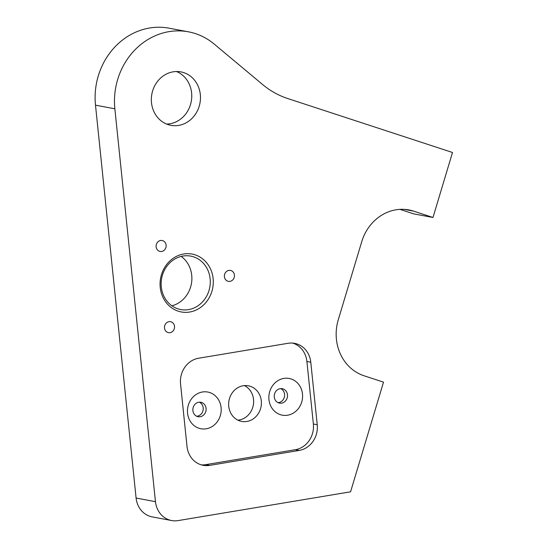<?xml version="1.0" encoding="UTF-8"?>
<svg xmlns="http://www.w3.org/2000/svg" width="548" height="548" viewBox="0 0 548 548"><rect width="100%" height="100%" fill="white"/><g stroke="black" fill="none" stroke-linecap="round" stroke-linejoin="round"><path stroke-width="0.82" d="M226.516 271.466A5.569 5.014 100.6 0 0 224.481 277.213A5.569 5.014 100.6 0 0 228.386 281.357A5.569 5.014 100.6 0 0 232.311 280.302A5.569 5.014 100.6 0 0 234.345 274.555A5.569 5.014 100.6 0 0 230.441 270.411A5.569 5.014 100.6 0 0 226.516 271.466M432.982 217.481L413.562 211.124A45.306 40.792 -79.4 0 0 408.904 209.932A45.306 40.792 -79.4 0 0 361.714 241.75L338.28 319.744A45.306 40.792 -79.4 0 0 364.098 375.791L383.511 382.148L350.569 491.816L178.114 520.6A22.653 20.399 -79.4 0 1 171.634 520.538L152.262 516.908A22.653 20.399 -79.4 0 1 136.096 498.036L95.496 105.168A67.959 61.191 -79.4 0 1 169.079 28.188L188.444 31.825A67.959 61.191 -79.4 0 1 214.179 44.059L262.725 84.618A90.612 81.59 -79.4 0 0 287.721 98.537L452.504 152.488L432.982 217.481L413.61 213.85L399.917 209.363M181.148 256.423A27.181 24.475 -79.4 0 1 191.368 283.898A27.181 24.475 -79.4 0 1 171.88 305.791M171.634 520.538A22.653 20.399 -79.4 0 1 155.461 501.673L114.861 108.799A67.959 61.191 -79.4 0 1 188.444 31.825M173.141 71.829A27.181 24.475 -79.4 0 1 180.922 71.898A27.181 24.475 -79.4 0 1 200.452 98.839A27.181 24.475 -79.4 0 1 178.675 125.403A27.181 24.475 -79.4 0 1 170.887 125.328A27.181 24.475 -79.4 0 1 151.358 98.393A27.181 24.475 -79.4 0 1 173.141 71.829M176.483 71.521A27.181 24.475 -79.4 0 1 191.533 99.661A27.181 24.475 -79.4 0 1 169.955 123.766A27.181 24.475 -79.4 0 1 166.613 124.067M187.012 446.449L180.552 383.949A22.653 20.399 -79.4 0 1 198.595 358.234L288.125 343.288A22.653 20.399 -79.4 0 1 294.612 343.349A22.653 20.399 -79.4 0 1 310.778 362.214L317.237 424.721A22.653 20.399 -79.4 0 1 299.194 450.435L209.665 465.375A22.653 20.399 -79.4 0 1 203.178 465.32A22.653 20.399 -79.4 0 1 187.012 446.449M292.653 343.089A22.653 20.399 -79.4 0 1 306.907 361.488L313.367 423.994A22.653 20.399 -79.4 0 1 295.324 449.709L205.795 464.649A22.653 20.399 -79.4 0 1 201.267 464.855M292.091 379.326A18.673 16.81 -79.4 0 1 301.345 403.177A18.673 16.81 -79.4 0 1 279.343 414.302A18.673 16.81 -79.4 0 1 270.089 390.45A18.673 16.81 -79.4 0 1 292.091 379.326M246.867 421.467A18.125 16.317 -79.4 0 1 241.682 421.419A18.125 16.317 -79.4 0 1 228.66 403.458A18.125 16.317 -79.4 0 1 243.175 385.751A18.125 16.317 -79.4 0 1 248.367 385.799A18.125 16.317 -79.4 0 1 261.389 403.753A18.125 16.317 -79.4 0 1 246.867 421.467M210.699 392.909A18.673 16.81 -79.4 0 1 219.954 416.761A18.673 16.81 -79.4 0 1 197.958 427.885A18.673 16.81 -79.4 0 1 188.697 404.034A18.673 16.81 -79.4 0 1 210.699 392.909M283.385 389.025A7.343 6.61 100.6 0 0 282.227 388.69A7.343 6.61 100.6 0 0 274.527 394.039A7.343 6.61 100.6 0 0 278.37 402.787A7.343 6.61 100.6 0 0 279.521 403.123A7.343 6.61 100.6 0 0 287.227 397.773A7.343 6.61 100.6 0 0 283.385 389.025M244.394 385.593A18.125 16.317 -79.4 0 1 253.423 404.499A18.125 16.317 -79.4 0 1 239.12 420.008A18.125 16.317 -79.4 0 1 237.901 420.165M201.993 402.609A7.343 6.61 100.6 0 0 200.842 402.273A7.343 6.61 100.6 0 0 193.136 407.623A7.343 6.61 100.6 0 0 196.979 416.37A7.343 6.61 100.6 0 0 198.129 416.706A7.343 6.61 100.6 0 0 205.836 411.356A7.343 6.61 100.6 0 0 201.993 402.609M280.74 388.601A7.343 6.61 -79.4 0 1 284.467 396.581A7.343 6.61 -79.4 0 1 278.103 402.67M199.356 402.184A7.343 6.61 -79.4 0 1 203.082 410.164A7.343 6.61 -79.4 0 1 196.711 416.254M166.613 322.758A5.569 5.014 100.6 0 0 164.578 328.505A5.569 5.014 100.6 0 0 168.483 332.65A5.569 5.014 100.6 0 0 172.408 331.595A5.569 5.014 100.6 0 0 174.442 325.848A5.569 5.014 100.6 0 0 170.538 321.703A5.569 5.014 100.6 0 0 166.613 322.758M158.228 241.565A5.569 5.014 100.6 0 0 156.194 247.312A5.569 5.014 100.6 0 0 160.091 251.457A5.569 5.014 100.6 0 0 164.016 250.402A5.569 5.014 100.6 0 0 166.051 244.655A5.569 5.014 100.6 0 0 162.146 240.51A5.569 5.014 100.6 0 0 158.228 241.565M182.943 256.046A27.181 24.475 -79.4 0 1 190.731 256.115A27.181 24.475 -79.4 0 1 210.261 283.056A27.181 24.475 -79.4 0 1 188.485 309.62A27.181 24.475 -79.4 0 1 180.696 309.552A27.181 24.475 -79.4 0 1 161.167 282.61A27.181 24.475 -79.4 0 1 182.943 256.046M189.683 312.031A29.448 26.516 -79.4 0 1 160.228 287.426A29.448 26.516 -79.4 0 1 183.683 253.998A29.448 26.516 -79.4 0 1 213.131 278.603A29.448 26.516 -79.4 0 1 189.683 312.031M114.861 108.799L95.496 105.168M155.461 501.673L136.096 498.036M413.562 211.124L404.129 209.357M209.665 465.375L205.795 464.649M299.194 450.435L295.324 449.709M317.237 424.721L313.367 423.994M310.778 362.214L306.907 361.488"/></g></svg>
